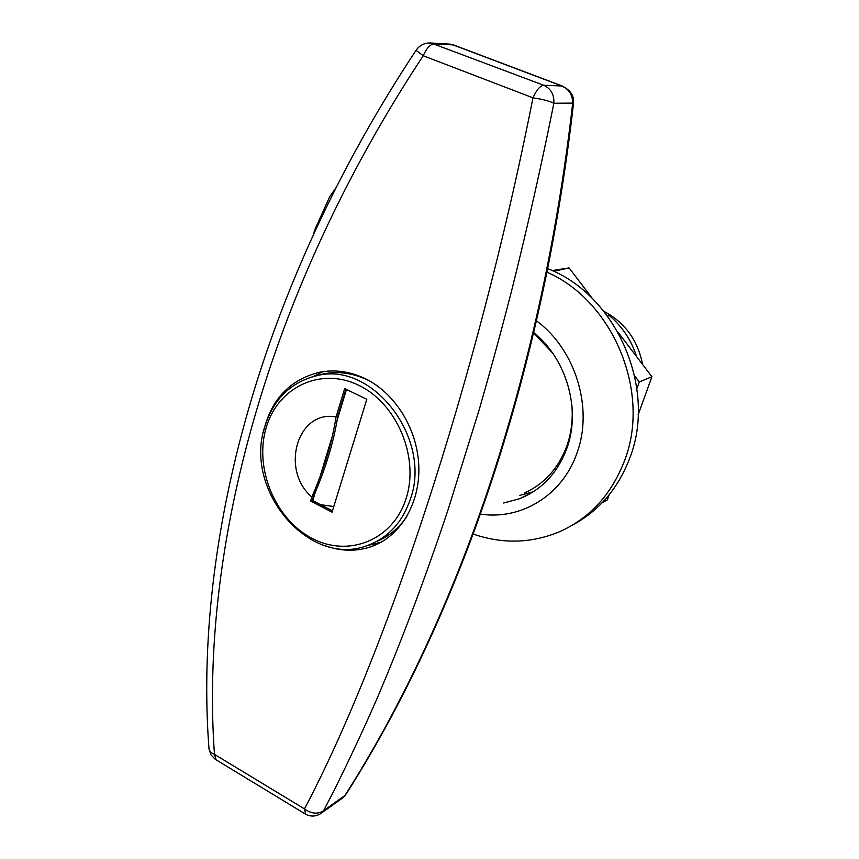 <?xml version="1.0" encoding="UTF-8"?>
<svg xmlns="http://www.w3.org/2000/svg" width="859" height="859" viewBox="0 0 859 859"><rect width="100%" height="100%" fill="white"/><g stroke="black" fill="none" stroke-linecap="round" stroke-linejoin="round"><path stroke-width="1.29" d="M345.404 794.747L346.349 793.748L345.404 794.747C454.143 623.978 540.418 384.95 572.556 104.358L573.576 101.974M321.706 812.872L341.238 798.977L344.835 795.574L323.596 810.671L333.421 791.826C350.236 757.874 364.785 726.735 377.058 698.431C401.658 640.814 425.334 577.924 448.076 509.741L479.408 408.981C491.38 367.233 502.225 327.386 511.953 289.429C527.533 226.98 541.514 164.917 553.862 103.252C549.309 101.018 542.34 99.215 532.967 97.819C476.015 386.013 383.35 659.744 304.483 808.899C311.409 813.87 317.776 814.461 323.596 810.671L320.353 813.838C315.511 816.641 310.625 816.769 305.707 814.225L304.483 808.899L214.482 754.374C199.696 551.596 265.452 294.605 423.219 55.749L416.035 50.327C419.729 45.13 424.722 42.692 431.014 43.014L543.726 85.256L562.334 86.007M524.419 493.045C544.488 483.853 558.672 468.048 566.972 445.617C571.407 432.807 573.039 419.321 571.869 405.158M552.466 352.856L533.643 333.077M313.481 376.467L322.898 371.657M381.246 542.158L365.794 546.023M453.058 44.915L560.616 85.513C568.594 88.552 572.609 94.415 572.642 103.101L553.862 103.252C554.291 94.597 550.909 88.606 543.726 85.256C540.096 85.75 536.51 89.948 532.967 97.819L423.219 55.749C426.644 48.083 430.348 44.099 434.332 43.788L453.015 44.904M449.568 44.131L453.305 44.861L561.775 85.803C570 89.798 573.93 95.242 573.565 102.114L573.415 104.261L572.556 104.358M326.173 546.077C341.807 551.467 357.022 551.607 371.797 546.474C400.305 536.327 420.03 503.546 418.827 466.566C417.646 429.446 395.451 393.046 364.678 378.379C349.677 371.399 334.645 369.349 319.569 372.226C289.408 379.785 270.628 399.95 263.251 432.689M416.024 50.348C258.946 287.851 193.597 544.037 208.909 747.781C209.027 750.798 210.885 752.989 214.482 754.374L216.157 759.85L304.881 813.731M546.979 272.206C613.143 300.79 651.229 392.499 624.525 460.682C611.758 493.968 590.477 517.494 560.691 531.238C532.226 543.371 503.084 544.327 473.266 534.094M536.488 320.869C575.573 349.506 593.59 408.304 576.969 453.026C562.591 495.128 521.456 520.178 480.986 514.187M503.675 503.009L519.727 498.682C542.029 489.566 557.738 472.772 566.886 448.28C581.114 409.518 566.65 358.965 533.761 332.605M533.214 491.82L519.631 495.439M573.039 524.763C599.357 510.514 618.287 488.234 629.808 457.954C657.253 388.311 616.161 294.626 547.688 268.652M636.626 356.635C631.301 340.121 622.184 326.431 609.278 315.543L607.538 316.069M553.636 271.294L569.087 267.911L552.144 270.596M555.097 271.057L556.224 272.539M634.683 375.92L639.268 381.954L651.917 376.725L617.922 332.057M592.57 298.76L569.087 267.911M639.268 381.954L636.906 388.515M602.03 502.88L607.334 499.917L609.214 494.752M651.917 376.725L638.162 414.714M344.878 373.128L347.251 372.452M336.062 416.991C332.079 442.525 324.004 469.197 311.828 497.007C279.916 469.852 297.472 409.399 336.062 416.991L344.663 388.59L366.804 399.295L332.057 512.168L310.604 501.022L311.828 497.007M332.465 510.858L312.257 500.368L310.604 501.022M312.257 500.368L313.385 496.652C325.636 468.681 333.775 441.848 337.791 416.153L345.952 389.224M376.618 541.46C388.816 536.488 398.877 528.199 406.801 516.624M370.186 381.278C354.767 373.332 339.284 370.841 323.768 373.805L316.005 375.866M312.751 500.625L315.758 490.725M320.439 475.285L331.885 437.553M336.664 421.78L346.467 389.471M333.797 506.531L320.547 504.673M313.911 233.476L314.33 230.813L329.512 197.108L336.61 186.8M642.596 364.474C637.786 340.164 624.88 322.458 603.888 311.345M430.187 42.961L450.299 44.174M309.326 377.713L317.154 375.619C372.709 361.091 432.614 439.013 410.248 499.508C402.356 522.304 388.343 537.53 368.21 545.207C309.755 568.873 243.451 490.349 264.744 426.773M266.065 428.115C277.36 387.667 320.085 366.535 358.386 385.133C396.879 403.096 419.761 457.439 405.996 498.821C392.788 540.483 348.056 557.899 311.667 538.131C275.084 518.943 254.21 468.316 266.065 428.115M315.178 230.738L314.33 230.813M345.511 795.005L342.516 798.097M573.415 104.261C541.32 384.123 455.227 622.754 346.349 793.748M380.011 542.62L371.797 546.485M453.305 44.861L450.17 44.163M209.005 749.069L211.003 754.889L215.212 759.281M531.957 492.594L519.727 498.682M264.765 426.676C273.527 398.984 290.986 381.965 317.154 375.619L323.768 373.805"/></g></svg>
